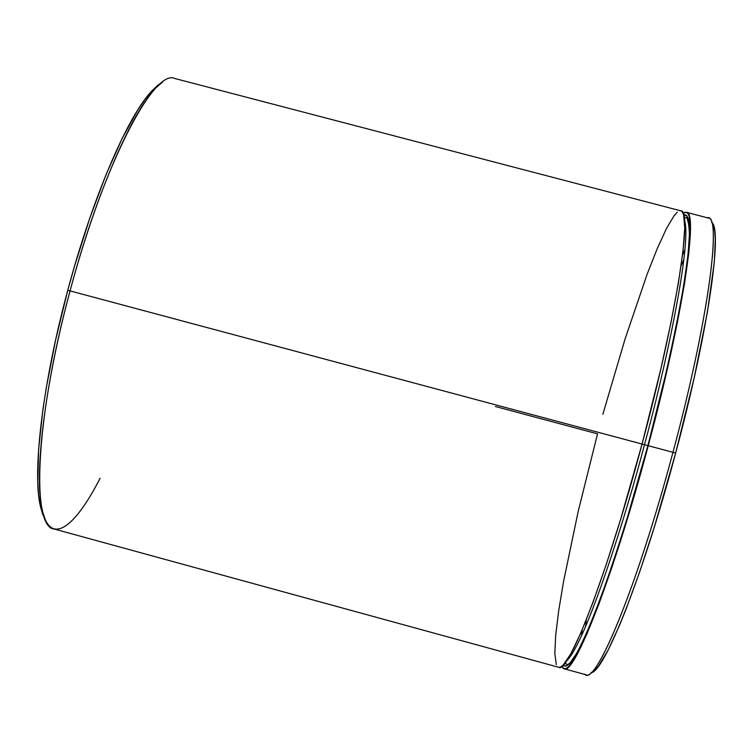 <?xml version="1.0" encoding="UTF-8"?>
<svg xmlns="http://www.w3.org/2000/svg" width="753" height="753" viewBox="0 0 753 753"><rect width="100%" height="100%" fill="white"/><g stroke="black" fill="none" stroke-linecap="round" stroke-linejoin="round"><path stroke-width="1.13" d="M683.733 215.16C692.628 211.339 690.539 248.744 681.361 299.242C671.111 352.809 659.948 401.603 647.891 445.625L626.769 519.608L612.565 564.101L599.162 602.089L587.189 631.908L577.165 652.597L569.409 663.807L566.444 665.897L564.101 665.718L563.282 664.974C569.089 672.777 586.116 638.968 603.53 590.164C621.545 538.141 636.332 489.968 647.891 445.625L666.471 371.097L676.326 325.635L683.592 286.281L688.035 254.768L689.588 232.169L688.374 218.925L686.802 215.791L683.733 215.16M564.741 663.318L566.124 663.901C574.69 672.269 614.787 571.348 647.853 445.625L644.455 444.722C663.177 377.121 692.496 244.405 684.496 220.055C692.496 244.405 663.177 377.121 644.455 444.722L642.055 444.072L644.455 444.722C626.91 512.84 585.608 643.919 566.388 661.106C585.608 643.919 626.91 512.84 644.455 444.722L647.853 445.625C669.492 364.678 685.183 287.411 688.59 248.283C691.358 226.559 686.209 215.302 686.472 217.862L684.176 217.316M100.083 478.249C74.274 528.907 49.293 547.318 41.754 507.607C34.309 472.498 44.982 383.522 70.076 290.903L67.77 290.3C43.015 381.639 32.539 469.486 39.965 504.303L45.349 519.796L42.639 514.205L40.257 505.724L38.61 494.956L37.763 481.948L38.591 449.55L42.883 409.698L46.319 387.503L55.618 339.942L67.77 290.3L74.716 265.536L89.871 217.871L105.985 174.781L122.174 138.383L137.611 110.22L144.821 99.537L151.588 91.198L157.848 85.221L162.563 82.077L150.167 92.798C126.485 119.106 91.96 199.47 67.77 290.3L70.076 290.903C35.127 419.186 31.089 527.646 54.16 529.011L558.651 667.271C568.157 674.933 607.426 574.52 642.064 444.054L70.076 290.903L642.064 444.054L620.698 519.043L606.372 564.138L592.893 602.616L580.902 632.821L570.887 653.745L563.197 665.059L560.279 667.158L558.622 667.262M590.983 672.702C603.859 673.229 643.109 575.772 675.657 453.061L672.966 452.327C637.113 587.556 594.776 688.186 584.742 674.161M581.608 635.636L582.154 629.885L581.608 635.636M586.305 619.747L585.523 626.778M564.091 668.758L585.853 674.726C597.138 682.886 638.337 582.907 672.966 452.327L648.239 445.71C613.601 576.196 573.946 676.523 564.091 668.758L561.776 666.311L563.395 668.448L565.767 668.655L568.76 666.584L576.591 655.308L586.738 634.412L598.851 604.245L612.434 565.785L626.825 520.69L648.239 445.71L672.966 452.327C707.924 322.585 721.929 216.638 708.159 217.994L686.322 212.28C698.671 210.558 683.15 316.044 648.239 445.71L667.073 370.156L677.051 324.091L684.411 284.248L688.891 252.368L690.445 229.533L689.193 216.186L687.593 213.061L685.399 212.214L683.103 213.24L686.322 212.28M713.458 225.486L714.719 231.02L715.312 238.908L714.362 261.686L707.396 312.222L694.068 378.43L675.657 453.061L654.338 527.044L639.824 571.489L625.978 609.384L619.521 625.338L607.887 650.536L598.343 666.33L594.437 670.659L591.152 672.664M684.948 249.723L682.547 254.985L684.948 249.723M556.316 664.579L554.82 653.651L555.676 635.372L558.67 610.862L563.602 581.26L578.229 511.24L597.534 433.86L495.418 406.507M602.852 414.301L625.094 338.925L647.147 274.177L657.313 248.434L666.433 228.573L674.114 215.697L677.295 212.186M680.844 210.849L682.096 211.621L683.62 214.737L684.731 228.037L683.037 250.834L678.444 282.676L670.989 322.491L660.936 368.528L642.064 444.054C676.966 314.406 692.854 209.042 680.872 210.849L174.8 78.491C154.224 68.269 103.942 163.053 70.076 290.903C94.605 198.811 129.525 117.383 153.358 90.84L150.167 92.798M706.916 217.918C722.513 210.896 709.175 317.954 672.966 452.327L675.657 453.061C708.488 331.151 722.936 228.319 711.594 222.304M683.912 259.352L681.079 265.837M41.754 507.607L39.965 504.303"/></g></svg>
